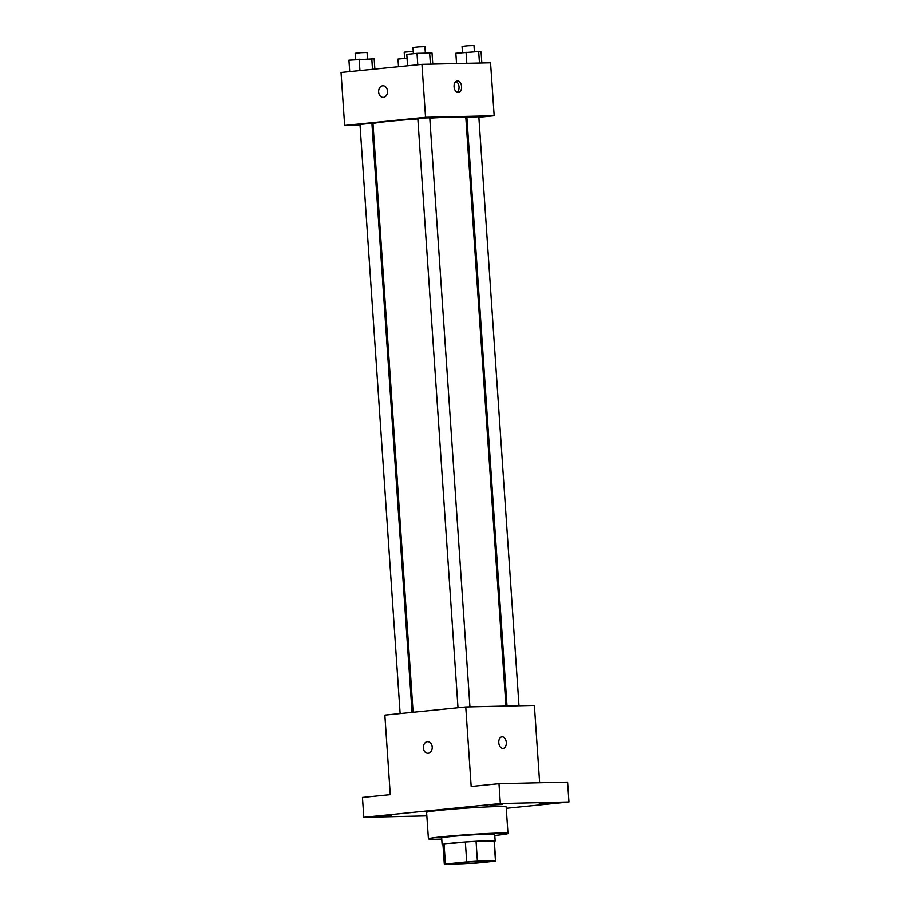 <?xml version="1.0" encoding="UTF-8"?>
<svg xmlns="http://www.w3.org/2000/svg" width="910" height="910" viewBox="0 0 910 910"><rect width="100%" height="100%" fill="white"/><g stroke="black" fill="none" stroke-linecap="round" stroke-linejoin="round"><path stroke-width="1.36" d="M454.829 864.17A19.94 0.762 -3.9 0 1 450.109 863.999A19.94 0.762 -3.9 0 1 469.947 861.884A19.94 0.762 -3.9 0 1 489.887 861.281A19.94 0.762 -3.9 0 1 476.874 862.885A19.94 0.762 -3.9 0 1 454.829 864.17M473.291 863.397L494.585 861.247A25.73 0.99 -3.9 0 0 495.677 860.894A25.73 0.99 -3.9 0 0 495.461 860.78L477.409 861.19A25.73 0.99 -3.9 0 0 466.705 861.884L445.422 864.034A25.73 0.99 -3.9 0 0 444.33 864.386A25.73 0.99 -3.9 0 0 444.546 864.5L462.587 864.09A25.73 0.99 -3.9 0 0 473.291 863.397M466.705 861.884L465.351 842.012L444.069 844.15L445.422 864.034M444.33 864.386L442.977 844.514A25.73 0.99 -3.9 0 1 444.069 844.15M465.351 842.012A25.73 0.99 -3.9 0 1 476.055 841.318L477.409 861.19M495.677 860.894L494.323 841.011A25.73 0.99 -3.9 0 0 494.107 840.908L476.055 841.318M494.335 841.272A26.583 1.012 176.1 0 0 495.165 840.954A26.583 1.012 176.1 0 0 479.763 841.079A26.583 1.012 176.1 0 0 451.497 843.149A26.583 1.012 176.1 0 0 442.123 844.571A26.583 1.012 176.1 0 0 442.988 844.764M442.123 844.571L441.668 837.951A26.583 1.012 -3.9 0 1 451.041 836.529A26.583 1.012 -3.9 0 1 479.308 834.459A26.583 1.012 -3.9 0 1 494.71 834.333L495.165 840.954M494.107 840.908L495.461 860.78M441.748 839.077A39.869 1.524 -3.9 0 1 437.858 839.191A39.869 1.524 -3.9 0 1 428.417 838.849A39.869 1.524 -3.9 0 1 468.093 834.618A39.869 1.524 -3.9 0 1 507.973 833.423A39.869 1.524 -3.9 0 1 494.79 835.471M428.417 838.849L426.608 812.346A39.869 1.524 -3.9 0 1 466.284 808.114A39.869 1.524 -3.9 0 1 506.165 806.92L507.973 833.423M551.358 803.371L539.084 803.985L551.358 803.371M391.05 815.69L378.787 816.304L391.05 815.69M502.297 804.486L490.035 805.1L502.297 804.486M506.267 808.296L568.955 801.983L500.341 803.541L363.818 817.294L426.847 815.861M539.641 782.748L534.375 705.409L465.761 706.968L384.85 715.112L390.276 794.612L362.464 797.41L363.818 817.294M568.955 801.983L567.601 782.111L498.987 783.669L500.341 803.541M498.987 783.669L471.175 786.467L465.761 706.968M427.927 753.287A5.813 4.436 88.7 0 1 423.366 747.918A5.813 4.436 88.7 0 1 427.654 741.661A5.813 4.436 88.7 0 1 432.227 747.372A5.813 4.436 88.7 0 1 427.927 753.287A5.813 4.436 88.7 0 1 423.366 747.918A5.813 4.436 88.7 0 1 427.666 741.661M502.946 748.418A5.813 3.742 -95.7 0 1 498.805 742.856A5.813 3.742 -95.7 0 1 501.967 736.838A5.813 3.742 -95.7 0 1 506.278 742.253A5.813 3.742 -95.7 0 1 503.128 748.407A5.813 3.742 -95.7 0 1 502.946 748.418M501.967 736.838A5.813 3.742 -95.7 0 1 506.278 742.253A5.813 3.742 -95.7 0 1 503.128 748.407M413.117 712.268L372.998 123.76A46.524 1.786 -3.9 0 1 417.861 118.926M429.793 118.152A46.524 1.786 -3.9 0 1 465.829 117.435L505.949 706.046M458.003 707.741L417.838 118.653L423.798 118.016L429.77 117.834L469.935 706.865M400.15 713.565L359.996 124.477L365.945 123.84L371.928 123.658L412.059 712.371M507.018 706.023L466.898 117.538L478.831 116.719L518.996 705.75M478.876 117.288L494.175 115.752L425.561 117.31L344.651 125.455L360.03 125.102M372.008 124.829L373.077 124.806M465.909 118.596L466.966 118.482M494.175 115.752L490.558 62.744L421.944 64.303L425.561 117.31M421.944 64.303L341.045 72.447L344.651 125.455M383.212 97.381A5.813 4.436 88.7 0 1 378.651 92.012A5.813 4.436 88.7 0 1 382.939 85.756A5.813 4.436 88.7 0 1 387.512 91.466A5.813 4.436 88.7 0 1 383.201 97.381A5.813 4.436 88.7 0 1 378.651 92.012A5.813 4.436 88.7 0 1 382.951 85.756M458.23 92.513A5.813 3.742 -95.7 0 1 454.09 86.939A5.813 3.742 -95.7 0 1 457.252 80.922A5.813 3.742 -95.7 0 1 461.563 86.336A5.813 3.742 -95.7 0 1 458.412 92.501A5.813 3.742 -95.7 0 1 458.23 92.513M456.012 81.4A5.813 3.742 -95.7 0 1 459.015 86.598A5.813 3.742 -95.7 0 1 457.104 92.274M407.054 58.126L398 59.036L398.523 66.657M404.62 58.377L404.199 52.143L413.254 51.324M481.834 62.938L481.083 51.847L478.683 51.506L455.853 53.212L456.547 63.518M478.683 51.506L479.468 62.995M466.068 52.188L466.83 63.279M462.473 52.553L462.041 46.319L468.002 45.682L473.985 45.5L474.406 51.733M374.875 69.046L374.169 58.786L348.939 60.151L349.724 71.572M371.769 58.445L372.509 69.285M359.166 59.127L359.939 70.548M355.56 59.491L355.139 53.258L361.088 52.621L367.071 52.439L367.492 58.672M432.773 64.053L432.022 52.962L417.007 53.303L406.793 54.327L407.566 65.747M429.622 52.621L430.407 64.109M417.007 53.303L417.792 64.724M413.413 53.667L412.981 47.434L418.941 46.797L424.924 46.615L425.345 52.848"/></g></svg>
